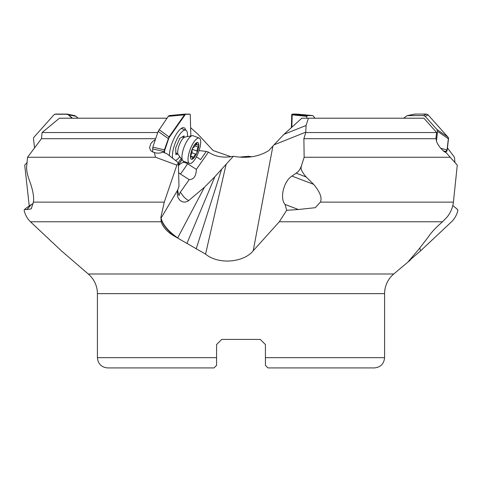 <?xml version="1.0" encoding="UTF-8"?>
<svg xmlns="http://www.w3.org/2000/svg" width="482" height="482" viewBox="0 0 482 482"><rect width="100%" height="100%" fill="white"/><g stroke="black" fill="none" stroke-linecap="round" stroke-linejoin="round"><path stroke-width="0.72" d="M230.848 156.686L213.146 150.535L197.988 134.291L190.625 127.676M29.197 205.561L24.727 165.139L26.618 163.012L26.974 163.326M27.046 162.53L26.618 163.012M241 156.945L248.676 156.288L251.152 156.686M303.865 158.204L301.401 165.928L304.154 157.265L303.877 138.696L305.775 132.544L306.082 125.483L308.45 118.204L423.889 118.204L436.68 132.544L435.849 138.696L436.343 139.587C435.734 142.576 442.458 151.589 445.946 152.457L457.273 165.139L453.411 202.133C452.767 207.579 450.658 212.562 447.085 217.081L442.506 221.774C435.782 227.637 431.071 232.667 428.371 236.861L419.123 248.893L408.664 261.172L420.666 250.767L451.55 221.774C454.701 218.695 456.816 214.87 457.9 210.297L457.496 209.616M305.715 132.182L274.041 144.835L284.012 134.291L301.804 118.204L307.691 118.204M155.349 139.653L152.824 141.353L150.806 143.654L149.571 147.619L150.48 150.306L152.077 151.691L154.252 152.469L155.584 157.265L27.546 157.265L26.727 165.983C26.299 168.146 26.781 171.815 28.191 176.984L30.788 184.347C33.252 192.077 34.114 198.006 33.379 202.133L31.246 208.869L26.908 209.513L31.426 204.452L25.317 208.706L24.1 210.297C25.184 214.87 27.299 218.695 30.45 221.774L61.334 250.767L88.254 273.999L393.746 273.999L410.345 260.069M452.803 205.561L456.683 208.706L457.9 210.297M454.954 162.53L454.55 158.204L454.924 162.5M454.55 158.204L454.454 157.265L447.459 147.914M181.955 159.578L178.394 164.651M196.445 156.789L200.554 159.62L206.278 151.444L198.97 150.535M274.041 144.835L268.854 150.535C258.906 156.752 247.061 158.674 233.324 156.288C223.588 158.156 215.297 156.764 208.459 152.113L206.278 151.444M221.708 339.418L260.292 339.418L265.419 344.546L260.292 339.418L265.419 344.546L260.292 339.418L221.708 339.418L216.581 344.546L216.581 365.362L216.581 344.546L221.708 339.418M265.419 362.801L265.419 344.546L265.419 365.362L265.419 362.801L265.419 365.362L267.986 367.929L374.327 367.929C380.557 367.32 383.979 363.904 384.588 357.674L384.588 293.64L97.412 293.64L97.412 357.674L216.581 357.674L216.581 362.801M97.412 357.674C98.021 363.904 101.443 367.32 107.673 367.929L214.014 367.929L216.581 365.362M267.13 367.073L266.275 366.218M393.746 273.999A25.642 25.642 0 0 0 384.588 293.64M97.412 293.64A25.642 25.642 0 0 0 88.254 273.999L88.339 274.071M155.584 157.265L176.858 165.139L164.266 202.133L160.904 217.081L161.163 221.774C163.103 227.637 167.911 232.667 175.593 236.861L205.561 254.122C218.876 265.13 244.121 262.268 253.219 250.767L279.301 221.774L286.67 210.297L298.364 209.513L285.091 204.452L286.67 210.297M175.593 236.861C167.176 230.492 162.301 224.299 160.97 218.286A30.77 25.721 169.6 0 1 161.084 218.081C162.687 224.57 168.194 231.161 177.617 237.855M24.474 209.652L26.908 209.513M176.858 165.139L178.352 163.012L178.991 186.359A8.893 2.868 110.9 0 0 177.81 189.818L177.256 193.722L177.804 197.12L179.599 199.982L181.503 201.343C183.853 202.518 186.227 202.277 188.613 200.633L204.476 187.221L177.695 237.891M31.426 204.452L33.18 203.651M27.546 157.265L41.452 138.696L42.103 132.544L59.425 118.204L166.995 118.204M157.747 132.544L42.103 132.544M41.452 138.696L155.674 138.696M154.252 152.469A8.718 6.501 -1.6 0 0 162.808 152.137L166.802 153.662L177.497 162.03A1.024 0.765 178.4 0 1 177.617 162.145L178.352 163.012M177.653 190.444L177.774 190.529A15.297 11.411 -1.6 0 0 177.629 190.932A12.954 5.772 54.5 0 1 177.599 190.697M177.774 190.529A13.598 7.272 -123.6 0 0 179.075 195.584A10.893 8.827 27.5 0 1 180.334 192.246L189.185 179.617L180.388 174.026A7.694 6.236 27.5 0 1 178.611 172.55M178.4 164.856L182.027 159.681M208.459 152.113L196.361 169.375L187.564 163.784A7.694 6.236 27.5 0 0 183.293 162.35A10.562 7.881 -1.6 0 0 178.448 165.862M183.293 162.35L183.991 161.356M233.324 156.288L214.888 176.683L204.476 187.221M196.361 169.375C196.114 176.153 193.722 179.563 189.185 179.617M205.561 254.122L226.1 164.374M301.401 165.928L300.015 169.122L298.105 171.755L291.984 176.081L313.637 184.347C320.066 192.077 322.313 198.006 320.373 202.133L315.222 207.7L298.364 209.513M291.984 176.081C283.765 180.925 279.482 198.548 285.091 204.452M436.68 132.544L305.775 132.544M303.877 138.696L435.849 138.696M450.254 157.265L304.154 157.265M445.519 152.282L445.977 152.469M301.545 165.983C300.19 168.146 301.726 171.815 306.154 176.984L296.358 173.243M313.637 184.347L306.154 176.984M221.581 169.441L196.168 248.893M214.888 176.683L186.908 243.488M187.564 163.784A15.382 0.958 -57.5 0 1 183.419 169.971A15.382 0.958 -57.5 0 1 180.388 174.026M78.301 118.204L74.831 115.626L67.143 114.095L55.611 114.071L53.972 114.782L34.017 137.147A2.567 2.289 41.7 0 0 33.505 138.858L34.541 147.914M72.439 118.204L68.595 114.782L66.649 114.246A2.567 2.289 41.7 0 1 68.444 114.951L72.089 118.204M53.972 114.782L53.821 114.951A2.567 2.289 41.7 0 1 55.454 114.246L66.649 114.246M172.731 158.307A16.153 5.212 -69.1 0 1 172.442 156.029A16.153 5.212 -69.1 0 1 177.243 138.611A16.153 5.212 -69.1 0 1 185.733 130.188A16.153 5.212 -69.1 0 1 187.51 134.526A16.153 5.212 -69.1 0 1 187.444 136.617M179.774 156.716A16.153 5.212 -69.1 0 1 175.424 160.41M184.106 137.219L184.07 135.858L179.786 138.382L175.695 147.805L175.882 154.704L177.43 153.788M199.205 138.069L193.119 135.749A13.586 4.386 110.9 0 0 192.216 135.689A13.586 4.386 110.9 0 0 188.028 139.4A13.586 4.386 110.9 0 0 182.72 160.584A13.586 4.386 110.9 0 0 183.431 161.145L189.516 163.464A13.586 4.386 -69.1 0 1 188.552 154.933A13.586 4.386 -69.1 0 1 194.113 141.72A13.586 4.386 -69.1 0 1 199.205 138.069A13.586 4.386 -69.1 0 1 200.169 146.606A13.586 4.386 -69.1 0 1 194.608 159.813A13.586 4.386 -69.1 0 1 189.516 163.464M191.185 156.933A3.591 1.157 -69.1 0 1 191.932 156.662A3.591 1.157 -69.1 0 1 192.312 158.036A1.795 0.578 110.9 0 0 192.439 158.68A1.795 0.578 110.9 0 0 192.505 158.723A1.795 0.578 110.9 0 0 193.698 157.222A3.591 1.157 -69.1 0 1 195.812 154.204A1.795 0.578 110.9 0 0 196.349 153.722A1.795 0.578 110.9 0 0 197.138 151.155A3.591 1.157 -69.1 0 1 198.12 147.034A1.795 0.578 110.9 0 0 198.536 145.907A1.795 0.578 110.9 0 0 198.433 144.666A1.795 0.578 110.9 0 0 198.06 144.805A3.591 1.157 -69.1 0 1 197.319 145.076A3.591 1.157 -69.1 0 1 196.933 143.702A1.795 0.578 110.9 0 0 196.813 143.058A1.795 0.578 110.9 0 0 196.74 143.015A1.795 0.578 110.9 0 0 195.547 144.516A3.591 1.157 -69.1 0 1 193.433 147.534A1.795 0.578 110.9 0 0 192.896 148.016A1.795 0.578 110.9 0 0 192.107 150.583A3.591 1.157 -69.1 0 1 191.125 154.704A1.795 0.578 110.9 0 0 190.812 157.066A1.795 0.578 110.9 0 0 191.185 156.933L190.625 156.722M185.329 114.077L169.164 115.584L168.302 116.343L158.15 131.339L152.842 147.106L152.613 151.963M189.631 114.144L185.359 114.071L169.164 115.584M164.567 152.812L164.537 151.679A2.567 0.825 -69.1 0 1 164.85 149.974L168.592 138.858A2.567 0.825 -69.1 0 1 169.429 137.147L184.986 114.951A2.567 0.825 -69.1 0 1 185.841 114.246L185.389 114.071L184.492 114.83L169.007 136.924L164.398 149.8L164.109 152.637M189.438 114.071L189.89 114.246A2.567 0.825 -69.1 0 1 189.992 114.264A2.567 0.825 -69.1 0 1 190.276 114.951L190.848 135.954M185.841 114.246L189.89 114.246M178.183 162.82L181.172 158.554M152.842 147.106L164.85 149.974M158.15 131.339L168.592 138.858M181.196 128.459L185.733 130.188A17.822 5.748 110.9 0 0 183.726 127.67A17.822 5.748 110.9 0 0 177.382 132.556A17.822 5.748 110.9 0 0 169.387 155.686M181.744 128.122A17.189 5.543 -69.1 0 1 182.063 128.784M403.699 118.204L407.169 115.626L414.857 114.095L426.389 114.071L428.028 114.782L447.826 136.978L448.344 138.683L447.067 149.8L445.368 152.21M407.169 115.626L423.503 115.584L425.184 116.343L436.999 129.586L437.56 131.339L436.475 140.834M440.741 148.293L447.224 149.974A2.567 2.289 -41.7 0 1 446.314 151.679L445.736 152.198M447.224 149.974L448.495 138.858A2.567 2.289 -41.7 0 0 447.983 137.147L447.826 136.978M437.56 131.339L448.495 138.858M306.63 118.204L307.064 115.584L312.836 115.584L315.005 118.204M291.839 127.26L292.176 114.782L292.562 114.071L296.671 114.077M292.11 114.246A2.567 0.825 69.1 0 0 292.008 114.264L307.064 115.584M292.008 114.264A2.567 0.825 69.1 0 0 291.724 114.951L291.375 127.676M419.72 248.031L420.666 250.767M265.419 357.674L384.588 357.674M161.163 221.774L30.45 221.774M442.506 221.774L279.301 221.774M33.379 202.133L164.266 202.133M160.904 217.081L161.084 218.081L177.81 189.818M180.334 192.246L183.913 196.939A15.382 8.959 -145 0 0 188.613 200.633M272.872 146.293L253.219 250.767M284.012 134.291L306.082 125.483M320.373 202.133L453.411 202.133M68.661 114.83L76.216 116.343M181.961 137.099L184.943 137.105A9.598 3.097 110.9 0 0 181.985 139.726A9.598 3.097 110.9 0 0 178.238 154.686L182.72 160.584M194.457 144.895A8.971 2.898 -69.1 0 1 198.807 144.895A8.971 2.898 -69.1 0 1 194.788 156.843A8.971 2.898 -69.1 0 1 190.438 156.843A8.971 2.898 -69.1 0 1 194.457 144.895M190.661 156.06L193.698 157.222M196.933 143.702L196.138 143.395M198.12 147.034L194.957 145.829M197.138 151.155L192.288 149.306M195.812 154.204L191.884 152.704M152.529 148.86L164.079 151.559M169.007 136.924L159.018 129.586M168.302 116.343L184.492 114.83M164.537 151.679L164.085 151.511M168.977 136.978L169.429 137.147M184.986 114.951L184.534 114.782M407.639 115.584L415.195 114.071M443.422 150.92L446.103 151.559M447.778 136.924L436.999 129.586M425.184 116.343L428.07 114.83M426.389 114.071L423.503 115.584M292.176 114.83L306.685 116.343M296.611 114.071L312.806 115.584M292.176 114.782L291.724 114.951M456.683 208.706L457.605 209.736M175.828 152.601L178.238 154.686M184.943 137.105L192.216 135.689M190.643 156.174L191.932 156.662M195.59 144.413L197.319 145.076M189.54 114.089L189.992 114.264M296.641 114.071L312.836 115.584"/></g></svg>
